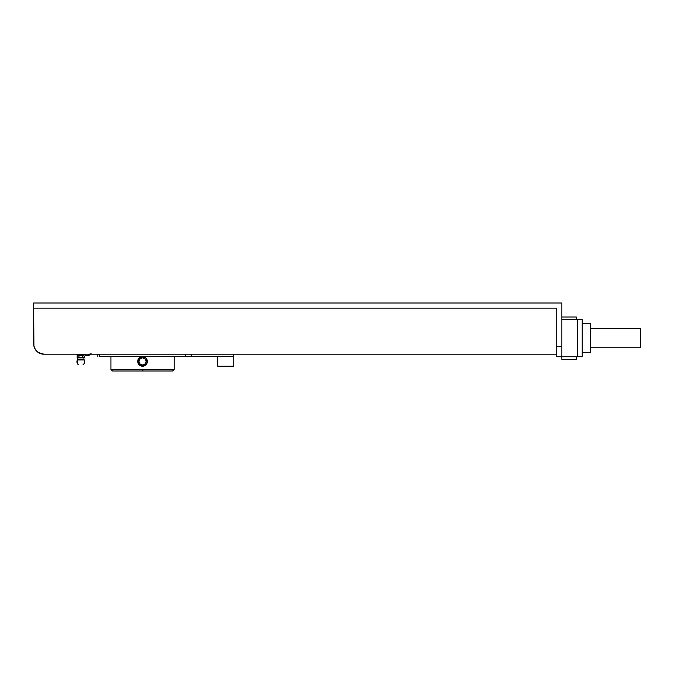 <?xml version="1.0" encoding="UTF-8"?>
<svg xmlns="http://www.w3.org/2000/svg" width="674" height="674" viewBox="0 0 674 674"><rect width="100%" height="100%" fill="white"/><g stroke="black" fill="none" stroke-linecap="round" stroke-linejoin="round"><path stroke-width="1.01" d="M110.924 369.419L142.913 369.419L110.924 369.419L110.924 356.613L110.924 369.419L112.507 371.012L172.561 371.012L142.896 371.012L142.913 369.419L174.153 369.419L174.153 356.613L174.153 369.419L172.561 371.012M77.636 359.975A2.047 1.854 90 0 0 77.839 359.048L83.938 359.048L83.938 357.768L77.156 357.549L83.938 357.768L83.938 359.048L77.839 359.048A2.047 1.854 -90 0 1 77.636 359.975L84.132 359.975L77.636 359.975A3.842 3.48 90 0 0 78.647 364.786A3.842 3.48 -90 0 1 77.636 359.975M83.02 364.786L83.037 364.786C84.579 363.454 84.949 361.854 84.157 359.975L83.938 359.048M185.746 356.613L185.746 354.204L185.746 356.613L99.322 356.613L99.322 354.204L99.322 356.613L191.298 356.613L191.298 354.204L191.298 356.613L233.768 356.613L233.768 354.204L233.768 366.218L217.761 366.218L233.768 366.218L233.768 356.613L185.856 356.613M582.218 352.612L590.685 352.612L590.685 323.798L582.218 323.798L590.685 323.798L590.685 352.612L582.218 352.612M172.434 371.012L142.534 371.012L142.913 369.419L174.153 369.419M143.478 356.698L141.599 356.698A4.802 4.802 0 0 0 137.825 360.472L137.732 361.407L138.937 361.407A3.597 3.597 0 0 1 142.534 357.81A3.597 3.597 0 0 1 146.14 361.407L145.078 358.863L142.534 357.81L139.99 358.863L138.937 361.407L139.99 363.952L142.534 365.013L145.078 363.952L146.14 361.407L147.336 361.407L146.14 361.407A3.597 3.597 0 0 1 142.534 365.013A3.597 3.597 0 0 1 138.937 361.407L137.732 361.407L138.541 358.737L141.599 356.698A4.802 4.802 0 0 1 142.29 356.613A4.802 4.802 0 0 0 137.732 361.407L137.825 362.342A4.802 4.802 0 0 0 147.244 362.342L147.244 360.472L146.974 363.244L145.938 364.803L143.478 366.117L141.599 366.117L138.541 364.078L137.732 361.407L139.139 358.012L142.534 356.605L145.929 358.012L147.336 361.407A4.802 4.802 0 0 0 142.787 356.613A4.802 4.802 0 0 1 143.478 356.698L145.929 358.012L147.244 360.472L145.929 358.012L144.379 356.976A4.802 4.802 0 0 0 143.478 356.698L145.929 358.012A4.802 4.802 0 0 0 144.379 356.976M85.817 354.608L85.64 355.4L85.817 354.608M84.654 354.6L85.64 355.4L88.269 355.4L85.64 355.4L84.654 354.6M137.825 362.351L137.732 361.407A4.802 4.802 0 0 0 141.591 366.117L145.205 365.401L146.974 363.252L144.379 365.839L140.689 365.839L138.103 363.244L137.732 361.407L138.549 358.737L138.103 359.562M139.139 358.012L139.872 357.414L139.139 358.012M140.697 356.976L139.872 357.414L140.697 356.976M80.307 354.566L83.298 354.566L83.298 355.206L83.298 354.566L78.176 354.617L78.176 355.206L78.176 354.642M83.938 355.206L84.317 357.549L83.82 357.768L84.317 357.549L83.82 357.768L84.317 357.549L83.938 355.206M77.535 357.768L77.535 359.048L77.535 357.768M77.535 359.048L77.316 359.975C76.524 361.854 76.895 363.454 78.437 364.786L78.647 364.786M82.523 357.549L81.537 357.768L83.02 357.768L81.537 357.768L82.523 357.549L82.523 355.425L82.523 357.549L83.02 357.768L82.523 357.549M78.951 357.549L79.936 357.768L78.951 357.549L78.951 355.425L83.82 355.206L78.454 355.206L78.951 355.425L78.454 355.206L78.951 355.425L78.951 357.549L79.936 357.768L78.951 357.549M79.936 355.206L78.454 355.206L79.936 355.206M77.653 355.206L77.156 355.425L77.156 357.549L77.653 357.768L77.156 357.549L77.156 355.425L78.454 355.206L77.653 355.206M145.533 359.411L144.539 358.416M140.537 358.416L139.543 359.411M139.543 363.412L140.537 364.407M144.539 364.407L145.533 363.412M80.905 354.566L83.66 354.204M78.226 354.625L77.35 354.204M147.244 360.472L147.244 360.472A4.802 4.802 0 0 0 145.929 358.012L147.244 360.472L146.974 363.252L145.938 364.803L143.478 366.117A4.802 4.802 0 0 0 147.336 361.407L147.336 361.416M147.336 361.407L146.974 363.244M640.3 347.809L640.3 328.6L640.3 347.809L590.685 347.809L640.3 347.809M141.599 366.117A4.802 4.802 0 0 0 143.478 366.117L140.697 365.847M590.685 328.6L640.3 328.6L590.685 328.6M87.839 354.204A5.603 2.367 -90 0 0 89.431 354.204A5.603 2.367 -90 0 1 87.839 354.204M576.278 359.411L561.872 359.411L576.278 359.411L576.278 356.765L576.278 359.411M561.872 316.999L576.278 316.999L561.872 316.999M576.278 319.644L576.278 316.999L576.278 319.644M561.872 356.765L561.872 359.411L561.872 356.765L582.218 356.765L582.218 319.644L582.218 356.765L577.61 356.765L577.61 319.644L577.61 356.765L561.872 356.765L561.872 302.988L33.7 302.988L33.7 308.111L556.749 308.111L33.7 308.111L33.894 345.964L35.427 349.654L38.249 352.477L43.945 354.204L556.749 354.204L43.945 354.204A10.245 10.245 0 0 1 33.7 343.959L33.7 302.988L561.872 302.988L561.872 346.52L556.749 346.52L561.872 346.52L561.872 356.765L556.749 356.765L561.872 356.765M582.218 319.644L561.872 319.644L582.218 319.644M556.749 308.111L556.749 356.765L556.749 308.111M89.768 354.204L90.114 353.783M38.249 352.477A10.245 10.245 0 0 0 41.948 354.01M88.286 355.249L89.179 355.594M90.249 354.827L90.687 354.246L90.249 354.827M91.083 353.53L90.687 354.246L91.083 353.53M88.37 355.316A6.664 2.814 -90 0 0 89.027 355.586M217.761 356.613L217.761 366.218L217.761 356.613M97.865 356.613L97.865 354.204L97.865 356.613M83.315 354.398L83.315 355.206"/></g></svg>
